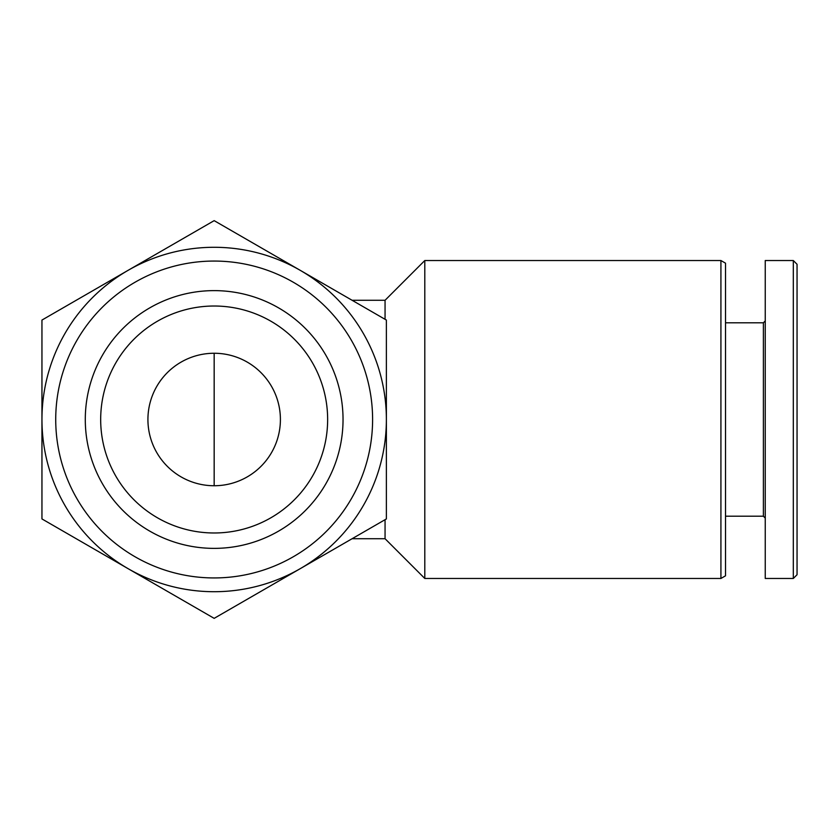 <?xml version="1.0" encoding="UTF-8"?>
<svg xmlns="http://www.w3.org/2000/svg" width="839" height="839" viewBox="0 0 839 839"><rect width="100%" height="100%" fill="white"/><g stroke="black" fill="none" stroke-linecap="round" stroke-linejoin="round"><path stroke-width="1.26" d="M352.086 300.278L385.059 300.278L385.059 319.302M385.059 519.698L385.059 538.722L424.796 578.47L720.921 578.47L720.921 260.53L424.796 260.53L424.796 578.47M386.38 419.5L386.38 320.068L214.165 220.647L41.95 320.068L41.95 518.932L214.165 618.353L386.38 518.932L386.38 419.5A172.215 172.215 0 0 0 128.063 270.357A172.215 172.215 0 0 0 128.063 568.643A172.215 172.215 0 0 0 386.38 419.5M372.6 419.5A158.435 158.435 0 0 0 134.943 282.292A158.435 158.435 0 0 0 134.943 556.708A158.435 158.435 0 0 0 372.6 419.5M343.036 419.5A128.87 128.87 0 0 0 149.73 307.892A128.87 128.87 0 0 0 149.73 531.108A128.87 128.87 0 0 0 343.036 419.5M327.64 419.5A113.475 113.475 0 0 0 157.428 321.222A113.475 113.475 0 0 0 157.428 517.778A113.475 113.475 0 0 0 327.64 419.5M280.404 419.5A66.239 66.239 0 0 0 181.046 362.133A66.239 66.239 0 0 0 181.046 476.867A66.239 66.239 0 0 0 280.404 419.5M720.921 260.53L725.515 263.184L725.515 575.816L720.921 578.47M725.515 322.795L763.385 322.795L763.385 516.205L765.252 518.082M765.252 260.53L765.252 578.47L793.306 578.47L793.306 260.53L765.252 260.53M793.306 260.53L797.05 264.275L797.05 574.725L793.306 578.47M214.165 485.739L214.165 353.261M352.086 538.722L385.059 538.722M385.059 300.278L424.796 260.53M725.515 516.205L763.385 516.205M763.385 322.795L765.252 320.918"/></g></svg>
